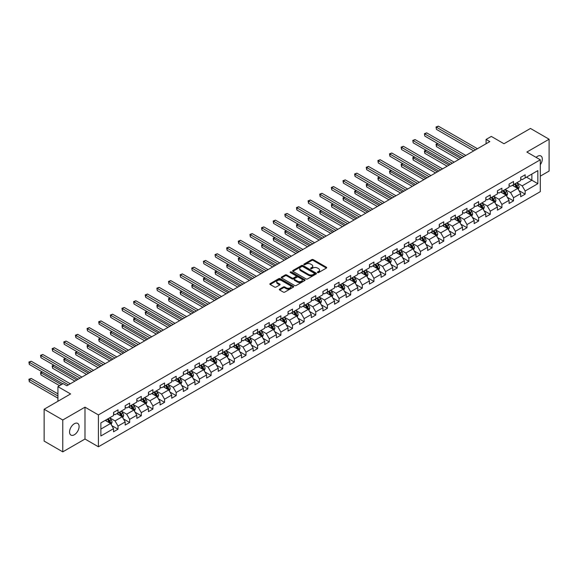 <?xml version="1.0" encoding="UTF-8"?>
<svg xmlns="http://www.w3.org/2000/svg" width="578" height="578" viewBox="0 0 578 578"><rect width="100%" height="100%" fill="white"/><g stroke="black" fill="none" stroke-linecap="round" stroke-linejoin="round"><path stroke-width="0.87" d="M317.589 272.563A0.723 0.419 0 0 0 318.615 272.563L326.389 268.069A1.033 0.6 0 0 0 326.693 267.65A1.033 0.6 0 0 0 326.389 267.224L313.218 259.616A1.033 0.6 0 0 0 311.752 259.616L303.977 264.11A0.723 0.419 0 0 0 304.996 264.702L306.008 264.117A3.309 1.915 0 0 1 310.689 264.117L311.788 264.753A3.309 1.915 0 0 1 312.756 266.104A3.309 1.915 0 0 1 311.788 267.455L310.783 268.04A0.723 0.419 0 0 0 311.802 268.633L312.814 268.048A3.309 1.915 0 0 1 317.495 268.048L318.594 268.683A3.309 1.915 0 0 1 319.562 270.034A3.309 1.915 0 0 1 318.594 271.385L317.589 271.971A0.723 0.419 0 0 0 317.589 272.563L317.589 271.971M74.324 434.764A6.748 3.894 120 0 0 78.738 428.818A6.748 3.894 120 0 0 77.698 423.407A6.748 3.894 120 0 0 74.324 423.746A6.748 3.894 120 0 0 69.916 429.692A6.748 3.894 120 0 0 70.95 435.097A6.748 3.894 120 0 0 74.324 434.764M540.3 164.723A6.748 3.894 120 0 0 540.914 155.973A6.748 3.894 120 0 0 537.54 156.306A6.748 3.894 120 0 0 536.117 157.382M279.622 289.116A1.033 0.6 0 0 0 279.319 289.535A1.033 0.6 0 0 0 279.622 289.961L283.314 292.092A1.033 0.6 0 0 0 284.781 292.092L293.414 287.107A1.033 0.6 0 0 0 293.718 286.688A1.033 0.6 0 0 0 293.414 286.262L280.243 278.654A1.033 0.6 0 0 0 278.777 278.654L270.143 283.639A1.033 0.6 0 0 0 269.839 284.065A1.033 0.6 0 0 0 270.143 284.484L274.608 287.064A1.033 0.6 0 0 0 276.067 287.064L279.766 284.932A1.033 0.6 0 0 0 280.07 284.506A1.033 0.6 0 0 0 279.766 284.087L277.548 282.808A2.767 1.597 0 0 1 276.739 281.674A2.767 1.597 0 0 1 278.452 280.2A2.767 1.597 0 0 1 281.464 280.547L290.142 285.554A2.767 1.597 0 0 1 290.951 286.688A2.767 1.597 0 0 1 289.246 288.162A2.767 1.597 0 0 1 286.226 287.815L284.781 286.984A1.033 0.6 0 0 0 283.314 286.984L279.622 289.116L279.622 289.961M540.3 176.153L549.1 171.074L549.1 139.219L530.46 128.453L503.987 143.741L491.307 136.422L486.091 139.435L489.819 141.588L66.867 385.772L63.139 383.619L57.923 386.631L57.923 401.269M62.771 419.996L62.771 451.859L84.988 439.027L84.988 407.172L62.771 419.996L44.13 409.238L70.595 393.95L57.923 386.631M84.988 407.172L98.412 414.917L540.3 159.795L540.3 191.658L98.412 446.78L98.412 414.917M549.1 139.219L526.876 152.05L540.3 159.795M306.08 278.95A1.033 0.6 0 0 0 307.539 278.95L316.18 273.965A1.033 0.6 0 0 0 316.484 273.546A1.033 0.6 0 0 0 316.18 273.119L303.002 265.512A1.033 0.6 0 0 0 301.543 265.512L292.901 270.497A1.033 0.6 0 0 0 292.598 270.923A1.033 0.6 0 0 0 292.901 271.342L306.08 278.95M290.669 272.715A0.723 0.419 0 0 1 291.406 272.816L304.787 280.547L296.16 285.525A1.033 0.6 0 0 1 294.693 285.525L281.522 277.917L285.221 275.8L285.221 274.94L281.522 277.072A1.033 0.6 0 0 0 281.219 277.491A1.033 0.6 0 0 0 281.522 277.917L281.522 277.072M285.221 275.8A1.033 0.6 0 0 1 286.681 275.8L286.681 274.94A1.033 0.6 0 0 0 285.221 274.94M286.681 274.94L292.027 278.025A1.033 0.6 0 0 0 293.487 278.025L295.943 276.609A1.033 0.6 0 0 0 296.247 276.183A1.033 0.6 0 0 0 295.943 275.764L290.38 272.549A0.723 0.419 0 0 1 291.406 271.956L304.794 279.694A1.033 0.6 0 0 1 305.097 280.113A1.033 0.6 0 0 1 304.794 280.54L304.794 279.694M62.771 451.859L44.13 441.093L44.13 409.238M111.8 425.618L118.02 429.208L118.02 426.065L125.18 421.933L125.18 425.076L129.653 422.496L129.653 419.353L136.813 415.221L136.813 418.364L141.292 415.777L141.292 412.634L148.445 408.502L148.445 411.644L152.924 409.065L152.924 405.922L160.077 401.789L160.077 404.932L164.557 402.346L164.557 399.203L171.709 395.07L171.709 398.213L176.189 395.634L176.189 392.491L183.342 388.358L183.342 391.501L187.821 388.915L187.821 385.772L194.974 381.639L194.974 384.782L199.453 382.203L199.453 379.06L206.613 374.927L206.613 378.07L211.086 375.483L211.086 372.34L218.246 368.208L218.246 371.351L222.718 368.771L222.718 365.628L229.878 361.496L229.878 364.631L234.35 362.052L234.35 358.909L241.51 354.776L241.51 357.919L245.982 355.333L245.982 352.19L253.142 348.057L253.142 351.2L257.615 348.621L257.615 345.478L264.775 341.345L264.775 344.488L269.247 341.901L269.247 338.759L276.407 334.626L276.407 337.769L280.879 335.189L280.879 332.047L288.039 327.914L288.039 331.057L292.511 328.47L292.511 325.327L299.671 321.195L299.671 324.337L304.144 321.758L304.144 318.615L311.304 314.483L311.304 317.625L315.776 315.039L315.776 311.896L322.936 307.763L322.936 310.906L327.408 308.327L327.408 305.184L334.568 301.051L334.568 304.194L339.04 301.608L339.04 298.465L346.2 294.332L346.2 297.475L350.673 294.888L350.673 291.745L357.833 287.613L357.833 290.756L362.305 288.176L362.305 285.033L369.465 280.901L369.465 284.044L373.937 281.457L373.937 278.314L381.097 274.182L381.097 277.324L385.569 274.745L385.569 271.602L392.729 267.469L392.729 270.612L397.209 268.026L397.209 264.883L404.362 260.75L404.362 263.893L408.841 261.314L408.841 258.171L415.994 254.038L415.994 257.181L420.473 254.595L420.473 251.452L427.626 247.319L427.626 250.462L432.106 247.883L432.106 244.74L439.258 240.607L439.258 243.75L443.738 241.163L443.738 238.02L450.891 233.888L450.891 237.031L455.37 234.444L455.37 231.308L462.53 227.168L462.53 230.311L467.002 227.732L467.002 224.589L474.162 220.456L474.162 223.599L478.635 221.013L478.635 217.87L485.795 213.737L485.795 216.88L490.267 214.301L490.267 211.158L497.427 207.025L497.427 210.168L501.899 207.581L501.899 204.439L509.059 200.306L509.059 203.449L513.531 200.869L513.531 197.727L520.691 193.594L520.691 196.737L525.164 194.15L525.164 191.007L537.843 183.688L537.843 170.604L531.876 174.043L531.876 180.249L537.843 183.688M118.02 429.208L113.548 431.795L113.548 428.652L100.875 435.971L100.875 422.886L113.548 415.568L113.548 412.425L118.02 409.838L118.02 412.981L125.18 408.848L125.18 405.705L129.653 403.119L129.653 406.262L136.813 402.129L136.813 398.986L141.292 396.407L141.292 399.55L148.445 395.417L148.445 392.274L152.924 389.688L152.924 392.83L160.077 388.698L160.077 385.555L164.557 382.976L164.557 386.118L171.709 381.986L171.709 378.843L176.189 376.256L176.189 379.399L183.342 375.267L183.342 372.124L187.821 369.544L187.821 372.687L194.974 368.554L194.974 365.412L199.453 362.825L199.453 365.968L206.613 361.835L206.613 358.692L211.086 356.113L211.086 359.256L218.246 355.123L218.246 351.98L222.718 349.394L222.718 352.537L229.878 348.404L229.878 345.261L234.35 342.682L234.35 345.825L241.51 341.685L241.51 338.549L245.982 335.963L245.982 339.105L253.142 334.973L253.142 331.83L257.615 329.243L257.615 332.386L264.775 328.253L264.775 325.111L269.247 322.531L269.247 325.674L276.407 321.541L276.407 318.399L280.879 315.812L280.879 318.955L288.039 314.822L288.039 311.679L292.511 309.1L292.511 312.243L299.671 308.11L299.671 304.967L304.144 302.381L304.144 305.524L311.304 301.391L311.304 298.248L315.776 295.669L315.776 298.812L322.936 294.679L322.936 291.536L327.408 288.949L327.408 292.092L334.568 287.96L334.568 284.817L339.04 282.237L339.04 285.38L346.2 281.248L346.2 278.105L350.673 275.518L350.673 278.661L357.833 274.528L357.833 271.385L362.305 268.799L362.305 271.942L369.465 267.809L369.465 264.666L373.937 262.087L373.937 265.23L381.097 261.097L381.097 257.954L385.569 255.368L385.569 258.511L392.729 254.378L392.729 251.235L397.209 248.656L397.209 251.798L404.362 247.666L404.362 244.523L408.841 241.936L408.841 245.079L415.994 240.947L415.994 237.804L420.473 235.224L420.473 238.367L427.626 234.234L427.626 231.092L432.106 228.505L432.106 231.648L439.258 227.515L439.258 224.372L443.738 221.793L443.738 224.936L450.891 220.803L450.891 217.66L455.37 215.074L455.37 218.217L462.53 214.084L462.53 210.941L467.002 208.362L467.002 211.497L474.162 207.365L474.162 204.222L478.635 201.643L478.635 204.785L485.795 200.653L485.795 197.51L490.267 194.923L490.267 198.066L497.427 193.933L497.427 190.791L501.899 188.211L501.899 191.354L509.059 187.221L509.059 184.079L513.531 181.492L513.531 184.635L520.691 180.502L520.691 177.359L525.164 174.78L525.164 177.923L537.843 170.604M116.828 413.667L122.196 416.767L115.044 420.9L109.668 417.8M113.548 413.841L115.044 414.701L118.02 412.981M115.044 420.9L118.02 426.065M122.196 416.767L125.18 421.933M128.461 406.955L133.829 410.055L126.676 414.188L121.308 411.088M125.18 407.129L126.676 407.989L129.653 406.262M126.676 414.188L129.653 419.353M133.829 410.055L136.813 415.221M140.093 400.236L145.461 403.336L138.308 407.468L132.94 404.369M136.813 400.41L138.308 401.269L141.292 399.55M138.308 407.468L141.292 412.634M145.461 403.336L148.445 408.502M151.725 393.524L157.1 396.624L149.94 400.756L144.572 397.657M148.445 393.697L149.94 394.557L152.924 392.83M149.94 400.756L152.924 405.922M157.1 396.624L160.077 401.789M163.357 386.805L168.733 389.904L161.573 394.037L156.204 390.938M160.077 386.978L161.573 387.838L164.557 386.118M161.573 394.037L164.557 399.203M168.733 389.904L171.709 395.07M174.997 380.093L180.365 383.192L173.205 387.325L167.837 384.226M171.709 380.259L173.205 381.126L176.189 379.399M173.205 387.325L176.189 392.491M180.365 383.192L183.342 388.358M186.629 373.374L191.997 376.473L184.837 380.606L179.469 377.506M183.342 373.547L184.837 374.407L187.821 372.687M184.837 380.606L187.821 385.772M191.997 376.473L194.974 381.639M198.261 366.662L203.629 369.761L196.469 373.894L191.101 370.794M194.974 366.828L196.469 367.695L199.453 365.968M196.469 373.894L199.453 379.06M203.629 369.761L206.613 374.927M209.893 359.942L215.262 363.042L208.102 367.175L202.734 364.075M206.613 360.116L208.102 360.975L211.086 359.256M208.102 367.175L211.086 372.34M215.262 363.042L218.246 368.208M221.526 353.223L226.894 356.323L219.734 360.455L214.366 357.356M218.246 353.396L219.734 354.256L222.718 352.537M219.734 360.455L222.718 365.628M226.894 356.323L229.878 361.496M233.158 346.511L238.526 349.611L231.366 353.743L225.998 350.644M229.878 346.684L231.366 347.544L234.35 345.825M231.366 353.743L234.35 358.909M238.526 349.611L241.51 354.776M244.79 339.792L250.158 342.891L242.998 347.024L237.63 343.924M241.51 339.965L242.998 340.825L245.982 339.105M242.998 347.024L245.982 352.19M250.158 342.891L253.142 348.057M256.422 333.08L261.791 336.179L254.631 340.312L249.263 337.212M253.142 333.253L254.631 334.113L257.615 332.386M254.631 340.312L257.615 345.478M261.791 336.179L264.775 341.345M268.055 326.36L273.423 329.46L266.263 333.593L260.895 330.493M264.775 326.534L266.263 327.394L269.247 325.674M266.263 333.593L269.247 338.759M273.423 329.46L276.407 334.626M279.687 319.648L285.055 322.748L277.895 326.881L272.527 323.781M276.407 319.815L277.895 320.682L280.879 318.955M277.895 326.881L280.879 332.047M285.055 322.748L288.039 327.914M291.319 312.929L296.687 316.029L289.527 320.161L284.159 317.062M288.039 313.103L289.527 313.962L292.511 312.243M289.527 320.161L292.511 325.327M296.687 316.029L299.671 321.195M302.951 306.217L308.32 309.317L301.16 313.449L295.791 310.35M299.671 306.383L301.16 307.25L304.144 305.524M301.16 313.449L304.144 318.615M308.32 309.317L311.304 314.483M314.584 299.498L319.952 302.597L312.792 306.73L307.424 303.631M311.304 299.671L312.792 300.531L315.776 298.812M312.792 306.73L315.776 311.896M319.952 302.597L322.936 307.763M326.216 292.779L331.584 295.878L324.424 300.018L319.056 296.911M322.936 292.952L324.424 293.812L327.408 292.092M324.424 300.018L327.408 305.184M331.584 295.878L334.568 301.051M337.848 286.067L343.216 289.166L336.056 293.299L330.688 290.199M334.568 286.24L336.056 287.1L339.04 285.38M336.056 293.299L339.04 298.465M343.216 289.166L346.2 294.332M349.48 279.347L354.849 282.447L347.696 286.58L342.321 283.48M346.2 279.521L347.696 280.381L350.673 278.661M347.696 286.58L350.673 291.745M354.849 282.447L357.833 287.613M361.113 272.635L366.481 275.735L359.328 279.868L353.953 276.768M357.833 272.809L359.328 273.669L362.305 271.942M359.328 279.868L362.305 285.033M366.481 275.735L369.465 280.901M372.745 265.916L378.113 269.016L370.96 273.148L365.585 270.049M369.465 266.09L370.96 266.949L373.937 265.23M370.96 273.148L373.937 278.314M378.113 269.016L381.097 274.182M384.377 259.204L389.745 262.304L382.593 266.436L377.224 263.337M381.097 259.377L382.593 260.237L385.569 258.511M382.593 266.436L385.569 271.602M389.745 262.304L392.729 267.469M396.009 252.485L401.378 255.584L394.225 259.717L388.857 256.618M392.729 252.658L394.225 253.518L397.209 251.798M394.225 259.717L397.209 264.883M401.378 255.584L404.362 260.75M407.642 245.773L413.017 248.872L405.857 253.005L400.489 249.906M404.362 245.939L405.857 246.806L408.841 245.079M405.857 253.005L408.841 258.171M413.017 248.872L415.994 254.038M419.274 239.054L424.649 242.153L417.489 246.286L412.121 243.186M415.994 239.227L417.489 240.087L420.473 238.367M417.489 246.286L420.473 251.452M424.649 242.153L427.626 247.319M430.913 232.334L436.282 235.441L429.122 239.574L423.753 236.474M427.626 232.508L429.122 233.375L432.106 231.648M429.122 239.574L432.106 244.74M436.282 235.441L439.258 240.607M442.546 225.622L447.914 228.722L440.754 232.855L435.386 229.755M439.258 225.796L440.754 226.655L443.738 224.936M440.754 232.855L443.738 238.02M447.914 228.722L450.891 233.888M454.178 218.903L459.546 222.003L452.386 226.135L447.018 223.036M450.891 219.076L452.386 219.936L455.37 218.217M452.386 226.135L455.37 231.308M459.546 222.003L462.53 227.168M465.81 212.191L471.178 215.291L464.018 219.423L458.65 216.324M462.53 212.364L464.018 213.224L467.002 211.497M464.018 219.423L467.002 224.589M471.178 215.291L474.162 220.456M477.442 205.472L482.811 208.571L475.651 212.704L470.282 209.604M474.162 205.645L475.651 206.505L478.635 204.785M475.651 212.704L478.635 217.87M482.811 208.571L485.795 213.737M489.075 198.76L494.443 201.859L487.283 205.992L481.915 202.892M485.795 198.933L487.283 199.793L490.267 198.066M487.283 205.992L490.267 211.158M494.443 201.859L497.427 207.025M500.707 192.041L506.075 195.14L498.915 199.273L493.547 196.173M497.427 192.214L498.915 193.074L501.899 191.354M498.915 199.273L501.899 204.439M506.075 195.14L509.059 200.306M512.339 185.328L517.707 188.428L510.547 192.561L505.179 189.461M509.059 185.495L510.547 186.362L513.531 184.635M510.547 192.561L513.531 197.727M517.707 188.428L520.691 193.594M526.507 177.143L531.876 180.249L522.18 185.841L516.811 182.742M520.691 178.783L522.18 179.642L525.164 177.923M522.18 185.841L525.164 191.007M84.988 439.027L98.412 446.78M486.091 139.435L486.091 143.741M100.875 429.086L110.564 423.486L105.196 420.387M110.564 423.486L113.548 428.652M518.936 190.559L525.164 194.15M507.303 197.271L513.531 200.869M495.671 203.991L501.899 207.581M484.039 210.703L490.267 214.301M472.407 217.422L478.635 221.013M460.774 224.134L467.002 227.732M449.142 230.853L455.37 234.444M437.51 237.572L443.738 241.163M425.878 244.284L432.106 247.883M414.245 251.004L420.473 254.595M402.613 257.716L408.841 261.314M390.981 264.435L397.209 268.026M379.349 271.147L385.569 274.745M367.716 277.866L373.937 281.457M356.084 284.578L362.305 288.176M344.452 291.298L350.673 294.888M332.82 298.01L339.04 301.608M321.18 304.729L327.408 308.327M309.548 311.448L315.776 315.039M297.916 318.16L304.144 321.758M286.283 324.879L292.511 328.47M274.651 331.591L280.879 335.189M263.019 338.311L269.247 341.901M251.387 345.023L257.615 348.621M239.754 351.742L245.982 355.333M228.122 358.454L234.35 362.052M216.49 365.173L222.718 368.771M204.858 371.892L211.086 375.483M193.225 378.604L199.453 382.203M181.593 385.324L187.821 388.915M169.961 392.036L176.189 395.634M158.329 398.755L164.557 402.346M146.696 405.467L152.924 409.065M135.064 412.186L141.292 415.777M123.432 418.898L129.653 422.496M317.878 272.664L318.594 272.245A3.309 1.915 0 0 0 319.562 270.894L319.562 270.034M312.756 266.104L312.756 266.964A3.309 1.915 0 0 1 311.788 268.322L311.072 268.734M326.389 267.224L326.389 268.069L313.218 260.483A1.033 0.6 0 0 0 311.752 260.483L304.266 264.803M316.18 273.119L316.18 273.965L303.002 266.371A1.033 0.6 0 0 0 301.543 266.371L292.916 271.357M314.353 273.842A0.723 0.419 0 0 0 314.353 273.25L302.785 266.574A0.723 0.419 0 0 0 301.759 266.574L300.697 267.18A3.309 1.915 0 0 0 299.729 268.532A3.309 1.915 0 0 0 300.697 269.89L308.601 274.449A3.309 1.915 0 0 0 313.29 274.449L314.353 273.842L314.353 274.702A0.723 0.419 0 0 0 314.562 274.406L314.562 273.546M299.729 268.532L299.729 269.399A3.309 1.915 0 0 0 300.697 270.75L300.697 269.89M314.353 274.702L313.29 275.309A3.309 1.915 0 0 1 308.601 275.309L300.697 270.75M286.681 275.8L292.027 278.885A1.033 0.6 0 0 0 293.487 278.885L295.943 277.469A1.033 0.6 0 0 0 296.247 277.043L296.247 276.183M297.569 281.226A2.767 1.597 0 0 0 300.589 281.573A2.767 1.597 0 0 0 302.294 280.092A2.767 1.597 0 0 0 301.485 278.964L298.429 277.194A1.033 0.6 0 0 0 296.969 277.194L294.513 278.61A1.033 0.6 0 0 0 294.209 279.037A1.033 0.6 0 0 0 294.513 279.456L297.569 281.226L297.569 282.086A2.767 1.597 0 0 0 300.589 282.432A2.767 1.597 0 0 0 302.294 280.951L302.294 280.092M294.209 279.037L294.209 279.897A1.033 0.6 0 0 0 294.513 280.323L294.513 279.456M297.569 282.086L294.513 280.323M290.951 286.688L290.951 287.548A2.767 1.597 0 0 1 289.246 289.022A2.767 1.597 0 0 1 286.226 288.675L284.781 287.844A1.033 0.6 0 0 0 283.314 287.844L279.629 289.968M276.739 281.674L276.739 282.541A2.767 1.597 0 0 0 277.548 283.668L277.548 282.808M279.752 284.94L277.548 283.668M293.414 286.262L293.414 287.107L280.243 279.514A1.033 0.6 0 0 0 278.777 279.514L270.157 284.499L270.143 283.639M518.293 189.447L519.181 187.214A2.796 1.611 -120 0 0 518.293 184.83L516.754 182.778M514.066 186.326L513.026 184.931M437.864 143.619L436.448 144.442L436.448 146.595L458.795 159.492M514.442 184.115L515.981 186.167A2.796 1.611 60 0 1 516.783 187.85L517.671 187.33A2.796 1.611 -120 0 0 516.876 185.646L515.338 183.594M514.637 183.999L516.342 186.282A1.423 0.824 60 0 1 516.602 186.708L517.671 187.33M436.448 146.595L436.043 144.204L460.659 158.415M436.043 144.204L437.705 143.525M475.578 149.81L436.448 127.218L438.312 126.141L477.442 148.734M473.714 150.887L436.448 129.371L436.043 126.979L438.312 126.141M436.448 129.371L436.043 126.979M506.66 196.159L507.549 193.926A2.796 1.611 -120 0 0 506.66 191.549L505.121 189.49M502.434 193.045L501.393 191.643M426.232 150.338L424.816 151.154L424.816 153.307L447.162 166.211M502.809 190.827L504.348 192.886A2.796 1.611 60 0 1 505.15 194.562L506.039 194.049A2.796 1.611 -120 0 0 505.244 192.366L503.705 190.314M503.005 190.718L504.71 192.994A1.423 0.824 60 0 1 504.97 193.428L506.039 194.049M424.816 153.307L424.411 150.916L449.027 165.135M424.411 150.916L426.073 150.244M495.028 202.878L495.917 200.645A2.796 1.611 -120 0 0 495.028 198.261L493.489 196.209M490.801 199.757L489.761 198.362M414.599 157.057L413.183 157.873L413.183 160.027L435.53 172.93M491.177 197.546L492.716 199.598A2.796 1.611 60 0 1 493.511 201.281L494.407 200.761A2.796 1.611 -120 0 0 493.612 199.085L492.073 197.026M491.372 197.43L493.077 199.713A1.423 0.824 60 0 1 493.337 200.14L494.407 200.761M413.183 160.027L412.779 157.635L437.394 171.854M412.779 157.635L414.44 156.956M463.946 156.522L424.816 133.937L426.68 132.861L465.81 155.446M462.082 157.599L424.816 136.09L424.411 133.699L426.68 132.861M424.816 136.09L424.411 133.699M452.314 163.242L413.183 140.649L415.047 139.573L454.178 162.165M450.45 164.318L413.183 142.802L412.779 140.418L415.047 139.573M413.183 142.802L412.779 140.418M483.396 209.597L484.285 207.358A2.796 1.611 -120 0 0 483.396 204.98L481.857 202.929M479.169 206.476L478.129 205.074M402.967 163.769L401.551 164.586L401.551 166.739L423.898 179.642M479.545 204.258L481.084 206.317A2.796 1.611 60 0 1 481.879 207.993L482.775 207.48A2.796 1.611 -120 0 0 481.98 205.797L480.441 203.745M479.74 204.15L481.445 206.425A1.423 0.824 60 0 1 481.705 206.859L482.775 207.48M401.551 166.739L401.139 164.354L425.762 178.566M401.139 164.354L402.808 163.675M471.764 216.309L472.652 214.077A2.796 1.611 -120 0 0 471.764 211.692L470.225 209.641M467.537 213.188L466.497 211.794M391.335 170.488L389.919 171.305L389.919 173.458L412.266 186.362M467.913 210.977L469.452 213.029A2.796 1.611 60 0 1 470.246 214.713L471.142 214.192A2.796 1.611 -120 0 0 470.348 212.516L468.809 210.457M468.108 210.862L469.813 213.145A1.423 0.824 60 0 1 470.073 213.578L471.142 214.192M389.919 173.458L389.507 171.066L414.13 185.285M389.507 171.066L391.176 170.394M460.131 223.029L461.02 220.789A2.796 1.611 -120 0 0 460.131 218.412L458.592 216.36M455.905 219.907L454.864 218.513M379.703 177.2L378.287 178.017L378.287 180.17L400.633 193.074M456.28 217.689L457.819 219.748A2.796 1.611 60 0 1 458.614 221.425L459.51 220.912A2.796 1.611 -120 0 0 458.708 219.228L457.169 217.176M456.476 217.581L458.181 219.857A1.423 0.824 60 0 1 458.441 220.29L459.51 220.912M378.287 180.17L377.875 177.786L402.498 191.997M377.875 177.786L379.544 177.106M440.682 169.954L401.551 147.368L403.415 146.292L442.546 168.877M438.818 171.03L401.551 149.521L401.551 147.368L401.139 147.13L403.415 146.292M401.551 149.521L401.139 147.13M429.042 176.673L389.919 154.08L391.783 153.004L430.913 175.596M427.178 177.749L389.919 156.233L389.919 154.08L389.507 153.849L391.783 153.004M389.919 156.233L389.507 153.849M417.41 183.385L378.287 160.8L380.151 159.723L419.274 182.316M415.546 184.461L378.287 162.953L378.287 160.8L377.875 160.561L380.151 159.723M378.287 162.953L377.875 160.561M448.499 229.741L449.388 227.508A2.796 1.611 -120 0 0 448.499 225.131L446.96 223.072M444.272 226.619L443.225 225.225M368.07 183.92L366.654 184.736L366.654 186.889L389.001 199.793M444.648 224.409L446.187 226.46A2.796 1.611 60 0 1 446.982 228.144L447.878 227.624A2.796 1.611 -120 0 0 447.076 225.947L445.537 223.888M444.843 224.293L446.548 226.576A1.423 0.824 60 0 1 446.808 227.01L447.878 227.624M366.654 186.889L366.242 184.498L390.865 198.716M366.242 184.498L367.911 183.826M405.778 190.104L366.654 167.519L368.518 166.442L407.642 189.028M403.914 191.181L366.654 169.665L366.654 167.519L366.242 167.28L368.518 166.442M366.654 169.665L366.242 167.28M436.867 236.46L437.756 234.22A2.796 1.611 -120 0 0 436.86 231.843L435.321 229.791M432.64 233.339L431.593 231.944M356.438 190.632L355.022 191.455L355.022 193.608L377.369 206.505M433.016 231.121L434.555 233.18A2.796 1.611 60 0 1 435.35 234.856L436.245 234.343A2.796 1.611 -120 0 0 435.444 232.659L433.905 230.608M433.204 231.012L434.916 233.288A1.423 0.824 60 0 1 435.176 233.722L436.245 234.343M355.022 193.608L354.61 191.217L379.233 205.428M354.61 191.217L356.272 190.538M394.145 196.823L355.022 174.231L356.886 173.154L396.009 195.747M392.281 197.9L355.022 176.384L355.022 174.231L354.61 173.992L356.886 173.154M355.022 176.384L354.61 173.992M425.235 243.172L426.123 240.939A2.796 1.611 -120 0 0 425.227 238.562L423.688 236.503M421.008 240.051L419.96 238.656M344.806 197.351L343.39 198.167L343.39 200.32L365.737 213.224M421.376 237.84L422.923 239.892A2.796 1.611 60 0 1 423.717 241.575L424.613 241.062A2.796 1.611 -120 0 0 423.811 239.379L422.272 237.327M421.572 237.724L423.284 240.007A1.423 0.824 60 0 1 423.544 240.441L424.613 241.062M343.39 200.32L342.978 197.929L367.601 212.148M342.978 197.929L344.64 197.257M382.513 203.535L343.39 180.95L345.254 179.874L384.377 202.459M380.649 204.612L343.39 183.103L343.39 180.95L342.978 180.712L345.254 179.874M343.39 183.103L342.978 180.712M413.602 249.891L414.491 247.659A2.796 1.611 -120 0 0 413.595 245.274L412.056 243.222M409.376 246.77L408.328 245.375M333.174 204.063L331.758 204.887L331.758 207.04L354.104 219.936M409.744 244.559L411.283 246.611A2.796 1.611 60 0 1 412.085 248.294L412.981 247.774A2.796 1.611 -120 0 0 412.179 246.091L410.64 244.039M409.939 244.443L411.652 246.719A1.423 0.824 60 0 1 411.912 247.153L412.981 247.774M331.758 207.04L331.346 204.648L355.969 218.86M331.346 204.648L333.007 203.969M370.881 210.255L331.758 187.662L333.622 186.586L372.745 209.178M369.017 211.331L331.758 189.815L331.758 187.662L331.346 187.424L333.622 186.586M331.758 189.815L331.346 187.424M401.97 256.603L402.859 254.371A2.796 1.611 -120 0 0 401.963 251.994L400.424 249.934M397.743 253.489L396.696 252.087M321.541 210.782L320.125 211.599L320.125 213.752L342.472 226.655M398.112 251.271L399.651 253.323A2.796 1.611 60 0 1 400.453 255.006L401.349 254.493A2.796 1.611 -120 0 0 400.547 252.81L399.008 250.758M398.307 251.163L400.019 253.439A1.423 0.824 60 0 1 400.272 253.872L401.349 254.493M320.125 213.752L319.713 211.36L344.336 225.579M319.713 211.36L321.375 210.688M359.249 216.967L320.125 194.381L321.989 193.305L361.113 215.89M357.385 218.043L320.125 196.534L320.125 194.381L319.713 194.143L321.989 193.305M320.125 196.534L319.713 194.143M390.338 263.322L391.227 261.09A2.796 1.611 -120 0 0 390.331 258.706L388.792 256.654M386.111 260.201L385.064 258.807M309.909 217.501L308.493 218.318L308.493 220.471L330.84 233.375M386.48 257.99L388.019 260.042A2.796 1.611 60 0 1 388.821 261.726L389.716 261.205A2.796 1.611 -120 0 0 388.915 259.529L387.376 257.47M386.675 257.875L388.387 260.158A1.423 0.824 60 0 1 388.64 260.584L389.716 261.205M308.493 220.471L308.081 218.079L332.704 232.298M308.081 218.079L309.743 217.4M347.616 223.686L308.493 201.093L310.357 200.017L349.48 222.609M345.752 224.763L308.493 203.246L308.493 201.093L308.081 200.862L310.357 200.017M308.493 203.246L308.081 200.862M378.706 270.042L379.594 267.802A2.796 1.611 -120 0 0 378.698 265.425L377.159 263.373M374.479 266.92L373.431 265.519M298.277 224.213L296.861 225.03L296.861 227.183L319.208 240.087M374.847 264.702L376.386 266.761A2.796 1.611 60 0 1 377.188 268.438L378.084 267.925A2.796 1.611 -120 0 0 377.282 266.241L375.743 264.189M375.043 264.594L376.755 266.87A1.423 0.824 60 0 1 377.008 267.303L378.084 267.925M296.861 227.183L296.449 224.799L321.072 239.01M296.449 224.799L298.111 224.119M335.984 230.398L296.861 207.813L298.725 206.736L337.848 229.321M334.12 231.475L296.861 209.966L296.861 207.813L296.449 207.574L298.725 206.736M296.861 209.966L296.449 207.574M367.073 276.754L367.962 274.521A2.796 1.611 -120 0 0 367.066 272.137L365.527 270.085M362.847 273.632L361.799 272.238M286.645 230.933L285.229 231.749L285.229 233.902L307.575 246.806M363.215 271.422L364.754 273.473A2.796 1.611 60 0 1 365.556 275.157L366.452 274.637A2.796 1.611 -120 0 0 365.65 272.961L364.111 270.901M363.41 271.306L365.123 273.589A1.423 0.824 60 0 1 365.375 274.023L366.452 274.637M285.229 233.902L284.817 231.511L309.44 245.729M284.817 231.511L286.478 230.839M324.352 237.117L285.229 214.525L287.093 213.448L326.216 236.041M322.488 238.194L285.229 216.678L285.229 214.525L284.817 214.294L287.093 213.448M285.229 216.678L284.817 214.294M355.441 283.473L356.33 281.233A2.796 1.611 -120 0 0 355.434 278.856L353.895 276.804M351.214 280.352L350.167 278.957M275.012 237.645L273.596 238.461L273.596 240.614L295.943 253.518M351.583 278.134L353.122 280.193A2.796 1.611 60 0 1 353.924 281.869L354.82 281.356A2.796 1.611 -120 0 0 354.018 279.673L352.479 277.621M351.778 278.025L353.483 280.301A1.423 0.824 60 0 1 353.743 280.735L354.82 281.356M273.596 240.614L273.184 238.23L297.807 252.441M273.184 238.23L274.846 237.551M312.72 243.829L273.596 221.244L275.46 220.167L314.584 242.753M310.856 244.906L273.596 223.397L273.596 221.244L273.184 221.006L275.46 220.167M273.596 223.397L273.184 221.006M343.809 290.185L344.698 287.952A2.796 1.611 -120 0 0 343.802 285.575L342.263 283.516M339.582 287.064L338.535 285.669M263.38 244.364L261.964 245.18L261.964 247.333L284.311 260.237M339.951 284.853L341.49 286.905A2.796 1.611 60 0 1 342.292 288.588L343.188 288.068A2.796 1.611 -120 0 0 342.386 286.392L340.847 284.333M340.146 284.737L341.851 287.02A1.423 0.824 60 0 1 342.111 287.454L343.188 288.068M261.964 247.333L261.552 244.942L286.175 259.161M261.552 244.942L263.214 244.27M301.087 250.549L261.964 227.956L263.828 226.887L302.951 249.472M299.223 251.625L261.964 230.109L261.964 227.956L261.552 227.725L263.828 226.887M261.964 230.109L261.552 227.725M332.177 296.904L333.065 294.664A2.796 1.611 -120 0 0 332.169 292.287L330.63 290.235M327.95 293.783L326.902 292.389M251.748 251.076L250.332 251.9L250.332 254.045L272.679 266.949M328.318 291.565L329.857 293.624A2.796 1.611 60 0 1 330.659 295.3L331.555 294.787A2.796 1.611 -120 0 0 330.753 293.104L329.214 291.052M328.514 291.457L330.219 293.732A1.423 0.824 60 0 1 330.479 294.166L331.555 294.787M250.332 254.045L249.92 251.661L274.543 265.873M249.92 251.661L251.582 250.982M289.455 257.268L250.332 234.675L252.196 233.599L291.319 256.191M287.591 258.344L250.332 236.828L250.332 234.675L249.92 234.437L252.196 233.599M250.332 236.828L249.92 234.437M320.544 303.616L321.426 301.384A2.796 1.611 -120 0 0 320.537 299.007L318.998 296.947M316.318 300.495L315.27 299.101M240.116 257.795L238.7 258.612L238.7 260.765L261.046 273.669M316.686 298.284L318.225 300.336A2.796 1.611 60 0 1 319.027 302.019L319.923 301.499A2.796 1.611 -120 0 0 319.121 299.823L317.582 297.764M316.881 298.169L318.586 300.452A1.423 0.824 60 0 1 318.846 300.885L319.923 301.499M238.7 260.765L238.288 258.373L262.911 272.592M238.288 258.373L239.949 257.701M277.823 263.98L238.7 241.394L240.564 240.318L279.687 262.903M275.959 265.056L238.7 243.548L238.7 241.394L238.288 241.156L240.564 240.318M238.7 243.548L238.288 241.156M308.912 310.335L309.794 308.103A2.796 1.611 -120 0 0 308.905 305.719L307.366 303.667M304.685 307.214L303.638 305.82M228.483 264.507L227.067 265.331L227.067 267.484L249.414 280.381M305.054 305.003L306.593 307.055A2.796 1.611 60 0 1 307.395 308.739L308.291 308.219A2.796 1.611 -120 0 0 307.489 306.535L305.95 304.483M305.249 304.888L306.954 307.164A1.423 0.824 60 0 1 307.214 307.597L308.291 308.219M227.067 267.484L226.655 265.092L251.278 279.304M226.655 265.092L228.317 264.413M266.191 270.699L227.067 248.106L228.931 247.03L268.055 269.623M264.327 271.776L227.067 250.26L227.067 248.106L226.655 247.868L228.931 247.03M227.067 250.26L226.655 247.868M297.28 317.047L298.161 314.815A2.796 1.611 -120 0 0 297.273 312.438L295.734 310.379M293.053 313.926L292.006 312.532M216.851 271.226L215.428 272.043L215.428 274.196L237.782 287.1M293.422 311.715L294.961 313.767A2.796 1.611 60 0 1 295.763 315.451L296.659 314.938A2.796 1.611 -120 0 0 295.857 313.254L294.318 311.202M293.617 311.607L295.322 313.883A1.423 0.824 60 0 1 295.582 314.316L296.659 314.938M215.428 274.196L215.023 271.805L239.646 286.023M215.023 271.805L216.685 271.133M254.558 277.411L215.428 254.826L217.299 253.749L256.422 276.335M252.694 278.488L215.428 256.979L215.023 254.587L217.299 253.749M215.428 256.979L215.023 254.587M285.648 323.767L286.529 321.534A2.796 1.611 -120 0 0 285.64 319.15L284.101 317.098M281.421 320.646L280.373 319.251M205.219 277.946L203.796 278.762L203.796 280.915L226.15 293.812M281.789 318.435L283.328 320.487A2.796 1.611 60 0 1 284.13 322.17L285.026 321.65A2.796 1.611 -120 0 0 284.224 319.966L282.685 317.914M281.985 318.319L283.69 320.602A1.423 0.824 60 0 1 283.95 321.028L285.026 321.65M203.796 280.915L203.391 278.524L228.014 292.735M203.391 278.524L205.053 277.845M242.926 284.13L203.796 261.538L205.66 260.461L244.79 283.054M241.062 285.207L203.796 263.691L203.391 261.299L205.66 260.461M203.796 263.691L203.391 261.299M274.015 330.479L274.897 328.246A2.796 1.611 -120 0 0 274.008 325.869L272.469 323.81M269.789 327.365L268.741 325.963M193.587 284.658L192.163 285.474L192.163 287.627L214.517 300.531M270.157 325.147L271.696 327.206A2.796 1.611 60 0 1 272.498 328.882L273.387 328.369A2.796 1.611 -120 0 0 272.592 326.686L271.053 324.634M270.352 325.038L272.057 327.314A1.423 0.824 60 0 1 272.317 327.748L273.387 328.369M192.163 287.627L191.759 285.243L216.382 299.455M191.759 285.243L193.42 284.564M231.294 290.842L192.163 268.257L194.027 267.18L233.158 289.766M229.43 291.919L192.163 270.41L191.759 268.019L194.027 267.18M192.163 270.41L191.759 268.019M262.376 337.198L263.265 334.965A2.796 1.611 -120 0 0 262.376 332.581L260.837 330.529M258.149 334.077L257.109 332.682M181.947 291.377L180.531 292.193L180.531 294.346L202.878 307.25M258.525 331.866L260.064 333.918A2.796 1.611 60 0 1 260.866 335.601L261.755 335.081A2.796 1.611 -120 0 0 260.96 333.405L259.421 331.346M258.72 331.75L260.425 334.033A1.423 0.824 60 0 1 260.685 334.46L261.755 335.081M180.531 294.346L180.126 291.955L204.742 306.174M180.126 291.955L181.788 291.283M219.662 297.562L180.531 274.969L182.395 273.893L221.526 296.485M217.798 298.638L180.531 277.122L180.126 274.738L182.395 273.893M180.531 277.122L180.126 274.738M250.744 343.917L251.632 341.677A2.796 1.611 -120 0 0 250.744 339.3L249.205 337.249M246.517 340.796L245.477 339.402M170.315 298.089L168.899 298.905L168.899 301.059L191.246 313.962M246.893 338.578L248.432 340.637A2.796 1.611 60 0 1 249.234 342.313L250.122 341.8A2.796 1.611 -120 0 0 249.328 340.117L247.789 338.065M247.088 338.47L248.793 340.745A1.423 0.824 60 0 1 249.053 341.179L250.122 341.8M168.899 301.059L168.494 298.674L193.11 312.886M168.494 298.674L170.156 297.995M208.029 304.274L168.899 281.688L170.763 280.612L209.893 303.197M206.165 305.35L168.899 283.841L168.494 281.45L170.763 280.612M168.899 283.841L168.494 281.45M239.111 350.629L240 348.397A2.796 1.611 -120 0 0 239.111 346.012L237.572 343.961M234.885 347.508L233.844 346.114M158.683 304.808L157.267 305.625L157.267 307.778L179.614 320.682M235.26 345.297L236.799 347.349A2.796 1.611 60 0 1 237.594 349.033L238.49 348.512A2.796 1.611 -120 0 0 237.695 346.836L236.156 344.777M235.456 345.182L237.161 347.465A1.423 0.824 60 0 1 237.421 347.898L238.49 348.512M157.267 307.778L156.862 305.386L181.478 319.605M156.862 305.386L158.524 304.714M196.397 310.993L157.267 288.4L159.131 287.324L198.261 309.916M194.533 312.069L157.267 290.553L156.862 288.169L159.131 287.324M157.267 290.553L156.862 288.169M227.479 357.349L228.368 355.109A2.796 1.611 -120 0 0 227.479 352.732L225.94 350.68M223.252 354.227L222.212 352.833M147.05 311.52L145.634 312.337L145.634 314.49L167.981 327.394M223.628 352.009L225.167 354.068A2.796 1.611 60 0 1 225.962 355.745L226.858 355.232A2.796 1.611 -120 0 0 226.063 353.548L224.524 351.496M223.823 351.901L225.528 354.177A1.423 0.824 60 0 1 225.788 354.61L226.858 355.232M145.634 314.49L145.222 312.106L169.845 326.317M145.222 312.106L146.891 311.426M184.765 317.712L145.634 295.12L147.498 294.043L186.629 316.636M182.901 318.781L145.634 297.273L145.634 295.12L145.222 294.881L147.498 294.043M145.634 297.273L145.222 294.881M215.847 364.061L216.736 361.828A2.796 1.611 -120 0 0 215.847 359.451L214.308 357.392M211.62 360.939L210.58 359.545M135.418 318.24L134.002 319.056L134.002 321.209L156.349 334.113M211.996 358.728L213.535 360.78A2.796 1.611 60 0 1 214.33 362.464L215.226 361.944A2.796 1.611 -120 0 0 214.431 360.267L212.892 358.208M212.191 358.613L213.896 360.896A1.423 0.824 60 0 1 214.156 361.329L215.226 361.944M134.002 321.209L133.59 318.818L158.213 333.036M133.59 318.818L135.259 318.146M173.125 324.424L134.002 301.839L135.866 300.762L174.997 323.348M171.261 325.501L134.002 303.985L134.002 301.839L133.59 301.6L135.866 300.762M134.002 303.985L133.59 301.6M204.215 370.78L205.103 368.54A2.796 1.611 -120 0 0 204.215 366.163L202.676 364.111M199.988 367.659L198.948 366.264M123.786 324.952L122.37 325.775L122.37 327.928L144.717 340.825M200.364 365.441L201.903 367.5A2.796 1.611 60 0 1 202.697 369.176L203.593 368.663A2.796 1.611 -120 0 0 202.791 366.979L201.252 364.928M200.559 365.332L202.264 367.608A1.423 0.824 60 0 1 202.524 368.041L203.593 368.663M122.37 327.928L121.958 325.537L146.581 339.748M121.958 325.537L123.627 324.858M161.493 331.143L122.37 308.551L124.234 307.474L163.357 330.067M159.629 332.22L122.37 310.704L122.37 308.551L121.958 308.312L124.234 307.474M122.37 310.704L121.958 308.312M192.582 377.492L193.471 375.259A2.796 1.611 -120 0 0 192.582 372.882L191.043 370.823M188.356 374.371L187.308 372.976M112.154 331.671L110.738 332.487L110.738 334.64L133.084 347.544M188.731 372.16L190.27 374.212A2.796 1.611 60 0 1 191.065 375.895L191.961 375.382A2.796 1.611 -120 0 0 191.159 373.699L189.62 371.647M188.927 372.044L190.632 374.327A1.423 0.824 60 0 1 190.892 374.761L191.961 375.382M110.738 334.64L110.326 332.249L134.949 346.468M110.326 332.249L111.995 331.577M149.861 337.855L110.738 315.27L112.602 314.194L151.725 336.779M147.997 338.932L110.738 317.423L110.738 315.27L110.326 315.032L112.602 314.194M110.738 317.423L110.326 315.032M180.95 384.211L181.839 381.979A2.796 1.611 -120 0 0 180.943 379.594L179.404 377.542M176.724 381.09L175.676 379.695M100.521 338.383L99.105 339.207L99.105 341.36L121.452 354.256M177.099 378.879L178.638 380.931A2.796 1.611 60 0 1 179.433 382.614L180.329 382.094A2.796 1.611 -120 0 0 179.527 380.411L177.988 378.359M177.287 378.763L178.999 381.046A1.423 0.824 60 0 1 179.259 381.473L180.329 382.094M99.105 341.36L98.694 338.968L123.316 353.18M98.694 338.968L100.355 338.289M138.229 344.575L99.105 321.982L100.969 320.906L140.093 343.498M136.365 345.651L99.105 324.135L99.105 321.982L98.694 321.744L100.969 320.906M99.105 324.135L98.694 321.744M169.318 390.923L170.207 388.691A2.796 1.611 -120 0 0 169.311 386.314L167.772 384.254M165.091 387.809L164.044 386.407M88.889 345.102L87.473 345.919L87.473 348.072L109.82 360.975M165.46 385.591L167.006 387.65A2.796 1.611 60 0 1 167.801 389.326L168.697 388.813A2.796 1.611 -120 0 0 167.895 387.13L166.356 385.078M165.655 385.483L167.367 387.759A1.423 0.824 60 0 1 167.627 388.192L168.697 388.813M87.473 348.072L87.061 345.68L111.684 359.899M87.061 345.68L88.723 345.008M126.596 351.287L87.473 328.701L89.337 327.625L128.461 350.21M124.732 352.363L87.473 330.854L87.473 328.701L87.061 328.463L89.337 327.625M87.473 330.854L87.061 328.463M157.686 397.642L158.574 395.41A2.796 1.611 -120 0 0 157.678 393.026L156.139 390.974M153.459 394.521L152.411 393.127M77.257 351.821L75.841 352.638L75.841 354.791L98.188 367.695M153.827 392.31L155.366 394.362A2.796 1.611 60 0 1 156.168 396.046L157.064 395.525A2.796 1.611 -120 0 0 156.262 393.849L154.723 391.79M154.023 392.195L155.735 394.478A1.423 0.824 60 0 1 155.995 394.904L157.064 395.525M75.841 354.791L75.429 352.399L100.052 366.618M75.429 352.399L77.091 351.72M114.964 358.006L75.841 335.413L77.705 334.337L116.828 356.929M113.1 359.083L75.841 337.566L75.841 335.413L75.429 335.182L77.705 334.337M75.841 337.566L75.429 335.182M146.053 404.362L146.942 402.122A2.796 1.611 -120 0 0 146.046 399.745L144.507 397.693M141.827 401.24L140.779 399.839M65.625 358.533L64.209 359.35L64.209 361.503L86.555 374.407M142.195 399.022L143.734 401.081A2.796 1.611 60 0 1 144.536 402.758L145.432 402.245A2.796 1.611 -120 0 0 144.63 400.561L143.091 398.509M142.39 398.914L144.103 401.19A1.423 0.824 60 0 1 144.356 401.623L145.432 402.245M64.209 361.503L63.797 359.119L88.42 373.33M63.797 359.119L65.459 358.439M103.332 364.718L64.209 342.133L66.073 341.056L105.196 363.641M101.468 365.795L64.209 344.286L64.209 342.133L63.797 341.894L66.073 341.056M64.209 344.286L63.797 341.894M134.421 411.074L135.31 408.841A2.796 1.611 -120 0 0 134.414 406.457L132.875 404.405M130.195 407.952L129.147 406.558M53.992 365.253L52.576 366.069L52.576 368.222L74.923 381.126M130.563 405.742L132.102 407.793A2.796 1.611 60 0 1 132.904 409.477L133.8 408.957A2.796 1.611 -120 0 0 132.998 407.28L131.459 405.221M130.758 405.626L132.47 407.909A1.423 0.824 60 0 1 132.723 408.343L133.8 408.957M52.576 368.222L52.165 365.831L76.787 380.049M52.165 365.831L53.826 365.159M91.7 371.437L52.576 348.845L54.44 347.768L93.564 370.361M89.836 372.514L52.576 350.998L52.576 348.845L52.165 348.613L54.44 347.768M52.576 350.998L52.165 348.613M122.789 417.793L123.678 415.553A2.796 1.611 -120 0 0 122.782 413.176L121.243 411.124M118.562 414.672L117.515 413.277M42.36 371.965L40.944 372.781L40.944 374.934L59.563 385.685M118.931 412.454L120.47 414.513A2.796 1.611 60 0 1 121.272 416.189L122.168 415.676A2.796 1.611 -120 0 0 121.366 413.993L119.827 411.941M119.126 412.345L120.838 414.621A1.423 0.824 60 0 1 121.091 415.055L122.168 415.676M40.944 374.934L40.532 372.55L61.427 384.608M40.532 372.55L42.194 371.871M80.067 378.149L40.944 355.564L42.808 354.487L81.932 377.073M78.203 379.226L40.944 357.717L40.944 355.564L40.532 355.326L42.808 354.487M40.944 357.717L40.532 355.326M111.157 424.505L112.045 422.272A2.796 1.611 -120 0 0 111.149 419.895L109.61 417.836M106.93 421.384L105.882 419.989M57.923 393.864L31.176 378.424L29.312 379.5L29.312 381.653L57.923 398.17M107.298 419.173L108.837 421.225A2.796 1.611 60 0 1 109.639 422.908L110.535 422.388A2.796 1.611 -120 0 0 109.733 420.712L108.194 418.653M107.494 419.057L109.206 421.34A1.423 0.824 60 0 1 109.459 421.774L110.535 422.388M29.312 381.653L28.9 379.262L57.923 396.017M28.9 379.262L31.176 378.424M68.435 384.869L29.312 362.283L31.176 361.207L70.299 383.792M62.843 383.792L29.312 364.429L29.312 362.283L28.9 362.045L31.176 361.207M29.312 364.429L28.9 362.045M318.594 272.245L318.594 271.385M310.783 268.633L310.783 268.04M311.788 268.322L311.788 267.455M303.977 264.702L303.977 264.11M311.752 260.483L311.752 259.616M313.218 260.483L313.218 259.616M292.901 271.342L292.901 270.497M301.543 266.371L301.543 265.512M303.002 266.371L303.002 265.512M308.601 275.309L308.601 274.449M313.29 275.309L313.29 274.449M292.027 278.885L292.027 278.025M293.487 278.885L293.487 278.025M295.943 277.469L295.943 276.609M291.406 272.816L291.406 271.956M283.314 287.844L283.314 286.984M284.781 287.844L284.781 286.984M286.226 288.675L286.226 287.815M279.766 284.932L279.766 284.087M278.777 279.514L278.777 278.654M280.243 279.514L280.243 278.654M517.433 188.269L519.167 187.265M516.876 185.646L518.293 184.83M514.89 186.795L515.981 186.167M505.801 194.981L507.535 193.984M505.244 192.366L506.66 191.549M503.257 193.514L504.348 192.886M494.168 201.7L495.902 200.696M493.612 199.085L495.028 198.261M491.625 200.226L492.716 199.598M482.536 208.412L484.27 207.415M481.98 205.797L483.396 204.98M479.986 206.946L481.084 206.317M470.904 215.132L472.638 214.127M470.348 212.516L471.764 211.692M468.353 213.665L469.452 213.029M459.272 221.844L460.998 220.847M458.708 219.228L460.131 218.412M456.721 220.377L457.819 219.748M447.632 228.563L449.366 227.559M447.076 225.947L448.499 225.131M445.089 227.096L446.187 226.46M436 235.275L437.734 234.278M435.444 232.659L436.86 231.843M433.457 233.808L434.555 233.18M424.368 241.994L426.102 240.997M423.811 239.379L425.227 238.562M421.824 240.527L422.923 239.892M412.735 248.713L414.469 247.709M412.179 246.091L413.595 245.274M410.192 247.239L411.283 246.611M401.103 255.425L402.837 254.428M400.547 252.81L401.963 251.994M398.56 253.959L399.651 253.323M389.471 262.145L391.205 261.14M388.915 259.529L390.331 258.706M386.928 260.671L388.019 260.042M377.839 268.857L379.573 267.86M377.282 266.241L378.698 265.425M375.295 267.39L376.386 266.761M366.206 275.576L367.94 274.572M365.65 272.961L367.066 272.137M363.663 274.102L364.754 273.473M354.574 282.288L356.308 281.291M354.018 279.673L355.434 278.856M352.031 280.821L353.122 280.193M342.942 289.007L344.676 288.003M342.386 286.392L343.802 285.575M340.399 287.541L341.49 286.905M331.31 295.719L333.044 294.722M330.753 293.104L332.169 292.287M328.766 294.253L329.857 293.624M319.677 302.439L321.411 301.434M319.121 299.823L320.537 299.007M317.134 300.972L318.225 300.336M308.045 309.158L309.779 308.153M307.489 306.535L308.905 305.719M305.502 307.684L306.593 307.055M296.413 315.87L298.147 314.873M295.857 313.254L297.273 312.438M293.87 314.403L294.961 313.767M284.781 322.589L286.515 321.585M284.224 319.966L285.64 319.15M282.237 321.115L283.328 320.487M273.148 329.301L274.882 328.304M272.592 326.686L274.008 325.869M270.605 327.834L271.696 327.206M261.516 336.02L263.25 335.016M260.96 333.405L262.376 332.581M258.973 334.546L260.064 333.918M249.884 342.732L251.618 341.735M249.328 340.117L250.744 339.3M247.341 341.266L248.432 340.637M238.252 349.452L239.986 348.447M237.695 346.836L239.111 346.012M235.708 347.985L236.799 347.349M226.619 356.164L228.353 355.167M226.063 353.548L227.479 352.732M224.069 354.697L225.167 354.068M214.987 362.883L216.721 361.879M214.431 360.267L215.847 359.451M212.437 361.416L213.535 360.78M203.355 369.602L205.082 368.598M202.791 366.979L204.215 366.163M200.804 368.128L201.903 367.5M191.715 376.314L193.449 375.317M191.159 373.699L192.582 372.882M189.172 374.847L190.27 374.212M180.083 383.033L181.817 382.029M179.527 380.411L180.943 379.594M177.54 381.559L178.638 380.931M168.451 389.745L170.185 388.748M167.895 387.13L169.311 386.314M165.908 388.279L167.006 387.65M156.819 396.465L158.553 395.46M156.262 393.849L157.678 393.026M154.275 394.991L155.366 394.362M145.186 403.177L146.92 402.18M144.63 400.561L146.046 399.745M142.643 401.71L143.734 401.081M133.554 409.896L135.288 408.892M132.998 407.28L134.414 406.457M131.011 408.429L132.102 407.793M121.922 416.608L123.656 415.611M121.366 413.993L122.782 413.176M119.379 415.141L120.47 414.513M110.29 423.327L112.024 422.323M109.733 420.712L111.149 419.895M107.746 421.861L108.837 421.225"/></g></svg>
